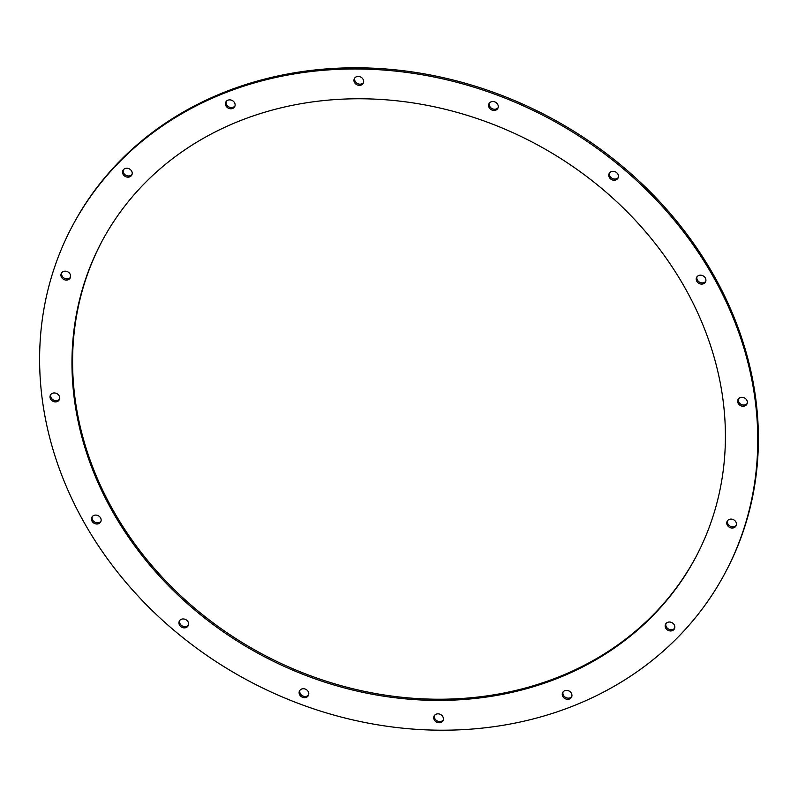 <?xml version="1.0" encoding="UTF-8"?>
<svg xmlns="http://www.w3.org/2000/svg" width="798" height="798" viewBox="0 0 798 798"><rect width="100%" height="100%" fill="white"/><g stroke="black" fill="none" stroke-linecap="round" stroke-linejoin="round"><path stroke-width="1.2" d="M61.536 277.315A4.997 4.309 -152.1 0 0 65.965 280.078A4.997 4.309 -152.1 0 0 70.184 277.973A4.997 4.309 -152.1 0 0 70.015 273.943A4.997 4.309 -152.1 0 0 65.586 271.18A4.997 4.309 -152.1 0 0 61.366 273.285A4.997 4.309 -152.1 0 0 61.536 277.315M61.735 272.726A4.997 4.309 -152.1 0 0 62.164 276.118A4.997 4.309 -152.1 0 0 70.443 277.345M50.623 399.11A4.997 4.309 -152.1 0 0 55.052 401.873A4.997 4.309 -152.1 0 0 59.271 399.768A4.997 4.309 -152.1 0 0 59.102 395.738A4.997 4.309 -152.1 0 0 54.673 392.975A4.997 4.309 -152.1 0 0 50.454 395.08A4.997 4.309 -152.1 0 0 50.623 399.11M50.823 394.521A4.997 4.309 -152.1 0 0 51.252 397.913A4.997 4.309 -152.1 0 0 59.541 399.14M92.059 521.234A4.997 4.309 -152.1 0 0 96.488 523.997A4.997 4.309 -152.1 0 0 100.708 521.892A4.997 4.309 -152.1 0 0 100.538 517.872A4.997 4.309 -152.1 0 0 96.109 515.099A4.997 4.309 -152.1 0 0 91.88 517.204A4.997 4.309 -152.1 0 0 92.059 521.234M92.259 516.645A4.997 4.309 -152.1 0 0 92.688 520.037A4.997 4.309 -152.1 0 0 100.967 521.264M179.53 625.093A4.997 4.309 -152.1 0 0 183.959 627.866A4.997 4.309 -152.1 0 0 188.178 625.752A4.997 4.309 -152.1 0 0 188.009 621.732A4.997 4.309 -152.1 0 0 183.57 618.959A4.997 4.309 -152.1 0 0 179.351 621.073A4.997 4.309 -152.1 0 0 179.53 625.093M179.72 620.505A4.997 4.309 -152.1 0 0 180.158 623.906A4.997 4.309 -152.1 0 0 188.438 625.133M299.719 694.878A4.997 4.309 -152.1 0 0 304.148 697.652A4.997 4.309 -152.1 0 0 308.367 695.537A4.997 4.309 -152.1 0 0 308.188 691.517A4.997 4.309 -152.1 0 0 303.759 688.754A4.997 4.309 -152.1 0 0 299.539 690.859A4.997 4.309 -152.1 0 0 299.719 694.878M299.908 690.29A4.997 4.309 -152.1 0 0 300.347 693.691A4.997 4.309 -152.1 0 0 308.627 694.918M434.321 719.976A4.997 4.309 -152.1 0 0 438.75 722.749A4.997 4.309 -152.1 0 0 442.98 720.634A4.997 4.309 -152.1 0 0 442.8 716.614A4.997 4.309 -152.1 0 0 438.371 713.841A4.997 4.309 -152.1 0 0 434.152 715.956A4.997 4.309 -152.1 0 0 434.321 719.976M434.521 715.387A4.997 4.309 -152.1 0 0 434.96 718.779A4.997 4.309 -152.1 0 0 443.239 720.005M562.859 696.544A4.997 4.309 -152.1 0 0 567.298 699.317A4.997 4.309 -152.1 0 0 571.518 697.203A4.997 4.309 -152.1 0 0 571.338 693.183A4.997 4.309 -152.1 0 0 566.909 690.41A4.997 4.309 -152.1 0 0 562.69 692.524A4.997 4.309 -152.1 0 0 562.859 696.544M563.059 691.956A4.997 4.309 -152.1 0 0 563.498 695.357A4.997 4.309 -152.1 0 0 571.777 696.584M665.761 628.166A4.997 4.309 -152.1 0 0 670.19 630.939A4.997 4.309 -152.1 0 0 674.41 628.824A4.997 4.309 -152.1 0 0 674.24 624.804A4.997 4.309 -152.1 0 0 669.811 622.031A4.997 4.309 -152.1 0 0 665.592 624.146A4.997 4.309 -152.1 0 0 665.761 628.166M665.961 623.577A4.997 4.309 -152.1 0 0 666.39 626.979A4.997 4.309 -152.1 0 0 674.679 628.196M727.357 525.244A4.997 4.309 -152.1 0 0 731.786 528.017A4.997 4.309 -152.1 0 0 736.005 525.902A4.997 4.309 -152.1 0 0 735.836 521.882A4.997 4.309 -152.1 0 0 731.407 519.109A4.997 4.309 -152.1 0 0 727.178 521.224A4.997 4.309 -152.1 0 0 727.357 525.244M727.557 520.655A4.997 4.309 -152.1 0 0 727.985 524.057A4.997 4.309 -152.1 0 0 736.265 525.274M738.27 403.449A4.997 4.309 -152.1 0 0 742.699 406.222A4.997 4.309 -152.1 0 0 746.918 404.107A4.997 4.309 -152.1 0 0 746.748 400.087A4.997 4.309 -152.1 0 0 742.31 397.314A4.997 4.309 -152.1 0 0 738.09 399.429A4.997 4.309 -152.1 0 0 738.27 403.449M738.459 398.86A4.997 4.309 -152.1 0 0 738.898 402.262A4.997 4.309 -152.1 0 0 747.177 403.479M696.834 281.325A4.997 4.309 -152.1 0 0 701.262 284.098A4.997 4.309 -152.1 0 0 705.482 281.983A4.997 4.309 -152.1 0 0 705.312 277.963A4.997 4.309 -152.1 0 0 700.883 275.19A4.997 4.309 -152.1 0 0 696.664 277.305A4.997 4.309 -152.1 0 0 696.834 281.325M697.033 276.736A4.997 4.309 -152.1 0 0 697.462 280.128A4.997 4.309 -152.1 0 0 705.741 281.355M609.363 177.465A4.997 4.309 -152.1 0 0 613.792 180.228A4.997 4.309 -152.1 0 0 618.011 178.124A4.997 4.309 -152.1 0 0 617.842 174.094A4.997 4.309 -152.1 0 0 613.413 171.331A4.997 4.309 -152.1 0 0 609.193 173.435A4.997 4.309 -152.1 0 0 609.363 177.465M609.562 172.867A4.997 4.309 -152.1 0 0 609.991 176.268A4.997 4.309 -152.1 0 0 618.28 177.495M489.174 107.67A4.997 4.309 -152.1 0 0 493.603 110.443A4.997 4.309 -152.1 0 0 497.832 108.329A4.997 4.309 -152.1 0 0 497.653 104.309A4.997 4.309 -152.1 0 0 493.224 101.536A4.997 4.309 -152.1 0 0 489.004 103.65A4.997 4.309 -152.1 0 0 489.174 107.67M489.374 103.082A4.997 4.309 -152.1 0 0 489.812 106.483A4.997 4.309 -152.1 0 0 498.092 107.71M354.561 82.583A4.997 4.309 -152.1 0 0 359 85.356A4.997 4.309 -152.1 0 0 363.22 83.241A4.997 4.309 -152.1 0 0 363.04 79.221A4.997 4.309 -152.1 0 0 358.611 76.448A4.997 4.309 -152.1 0 0 354.392 78.563A4.997 4.309 -152.1 0 0 354.561 82.583M354.761 77.995A4.997 4.309 -152.1 0 0 355.2 81.386A4.997 4.309 -152.1 0 0 363.479 82.613M123.131 174.393A4.997 4.309 -152.1 0 0 127.56 177.156A4.997 4.309 -152.1 0 0 131.78 175.051A4.997 4.309 -152.1 0 0 131.61 171.021A4.997 4.309 -152.1 0 0 127.171 168.258A4.997 4.309 -152.1 0 0 122.952 170.363A4.997 4.309 -152.1 0 0 123.131 174.393M123.321 169.804A4.997 4.309 -152.1 0 0 123.76 173.196A4.997 4.309 -152.1 0 0 132.039 174.423M226.024 106.004A4.997 4.309 -152.1 0 0 230.462 108.777A4.997 4.309 -152.1 0 0 234.682 106.673A4.997 4.309 -152.1 0 0 234.502 102.643A4.997 4.309 -152.1 0 0 230.073 99.88A4.997 4.309 -152.1 0 0 225.854 101.984A4.997 4.309 -152.1 0 0 226.024 106.004M226.223 101.416A4.997 4.309 -152.1 0 0 226.662 104.817A4.997 4.309 -152.1 0 0 234.941 106.044M113.256 512.825A336.307 290.073 -152.1 0 0 411.598 699.397A336.307 290.073 -152.1 0 0 695.786 557.184A336.307 290.073 -152.1 0 0 684.115 286.372A336.307 290.073 -152.1 0 0 385.763 99.79A336.307 290.073 -152.1 0 0 101.585 242.003A336.307 290.073 -152.1 0 0 113.256 512.825M101.905 241.415A336.307 290.073 -152.1 0 0 113.885 511.628A336.307 290.073 -152.1 0 0 411.858 698.18A336.307 290.073 -152.1 0 0 696.095 556.585M725.202 572.784L725.831 571.597A369.604 318.791 -152.1 0 0 713.003 273.963A369.604 318.791 -152.1 0 0 385.115 68.917A369.604 318.791 -152.1 0 0 72.798 225.216L72.169 226.403A369.604 318.791 -152.1 0 0 84.997 524.037A369.604 318.791 -152.1 0 0 412.885 729.083A369.604 318.791 -152.1 0 0 725.202 572.784A369.604 318.791 -152.1 0 0 712.375 275.16A369.604 318.791 -152.1 0 0 384.486 70.104A369.604 318.791 -152.1 0 0 72.169 226.403"/></g></svg>
